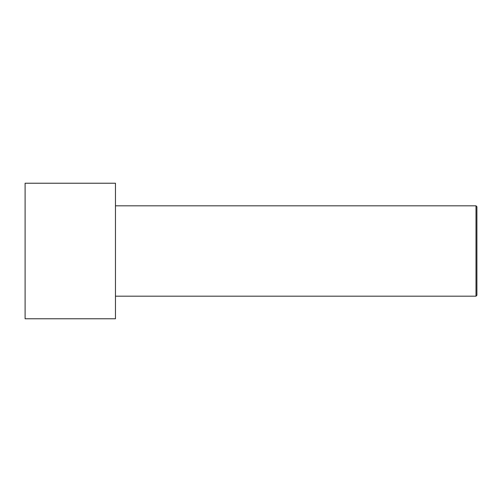 <?xml version="1.0" encoding="UTF-8"?>
<svg xmlns="http://www.w3.org/2000/svg" width="502" height="502" viewBox="0 0 502 502"><rect width="100%" height="100%" fill="white"/><g stroke="black" fill="none" stroke-linecap="round" stroke-linejoin="round"><path stroke-width="0.75" d="M476.9 295.276L476.9 206.724L475.996 205.82L475.996 296.18L476.9 295.276L475.996 296.18L475.996 205.82L115.46 205.82L475.996 205.82L476.9 206.724L476.9 295.276M115.46 296.18L475.996 296.18L115.46 296.18M115.46 318.77L115.46 183.23L25.1 183.23L25.1 318.77L115.46 318.77L25.1 318.77L25.1 183.23L115.46 183.23L115.46 318.77"/></g></svg>
